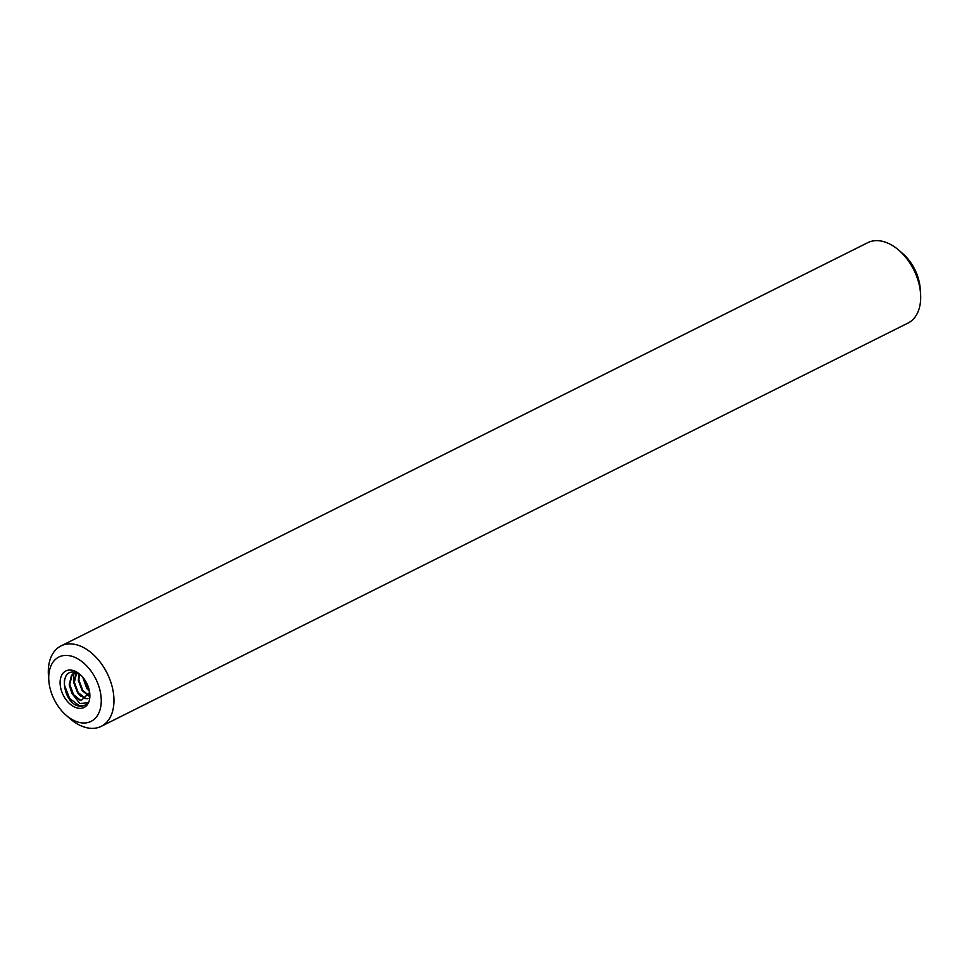 <?xml version="1.0" encoding="UTF-8"?>
<svg xmlns="http://www.w3.org/2000/svg" width="969" height="969" viewBox="0 0 969 969"><rect width="100%" height="100%" fill="white"/><g stroke="black" fill="none" stroke-linecap="round" stroke-linejoin="round"><path stroke-width="1.45" d="M80.657 696.251L78.707 693.877L73.499 680.492L73.862 673.685M80.984 675.32L75.267 672.474C58.043 667.992 63.058 703.179 78.719 706.013A18.726 12.088 63.4 0 0 84.497 705.384A18.726 12.088 63.4 0 0 87.464 702.852L79.797 703.518L71.888 693.307L69.211 684.817L71.391 675.696L74.274 672.304M84.618 705.323L79.288 705.735L69.611 698.431L64.402 685.047L64.378 680.504M72.154 670.257A20.397 13.166 -116.6 0 0 60.369 686.222A20.397 13.166 -116.6 0 0 77.823 708.133A20.397 13.166 -116.6 0 0 89.814 693.974A20.397 13.166 -116.6 0 0 80.064 674.472A20.397 13.166 -116.6 0 0 72.154 670.257M71.888 693.307L81.021 700.66L89.645 692.435M899.062 250.414L902.963 253.83A35.962 23.208 63.4 0 1 920.162 288.229L920.55 293.413A44.949 29.022 -116.6 0 0 899.062 250.414A44.949 29.022 -116.6 0 0 881.633 241.136A44.949 29.022 -116.6 0 0 867.776 242.662L61.035 645.911A44.949 29.022 63.4 0 1 74.892 644.385A44.949 29.022 63.4 0 1 111.035 682.818A44.949 29.022 63.4 0 1 101.224 726.338A44.949 29.022 63.4 0 1 87.367 727.864A44.949 29.022 63.4 0 1 69.938 718.586L66.037 715.17A35.962 23.208 -116.6 0 0 79.979 722.583A35.962 23.208 -116.6 0 0 100.776 694.434A35.962 23.208 -116.6 0 0 69.998 655.807A35.962 23.208 -116.6 0 0 48.838 680.771A35.962 23.208 -116.6 0 0 66.037 715.17M101.224 726.338L907.965 323.089A44.949 29.022 -116.6 0 0 920.55 293.413M48.838 680.771L48.45 675.587A44.949 29.022 63.4 0 1 61.035 645.911M79.434 700.03L73.644 694.894L69.78 684.538L71.96 675.405L74.177 673.503M74.468 673.358L76.236 672.74M87.973 698.479L85.514 698.31L78.198 692.617L74.334 682.261L76.708 672.898M89.221 695.766L82.753 690.352L78.877 679.984L79.373 674.194M89.293 690.461L87.295 688.075L83.467 678.082M73.898 673.637L76.672 672.886M87.816 698.697L84.945 698.588L77.629 692.908L73.765 682.551L76.381 672.91M89.1 696.202L82.183 690.631L78.307 680.274L78.974 673.964M89.499 691.466L86.725 688.353L82.801 677.27"/></g></svg>

